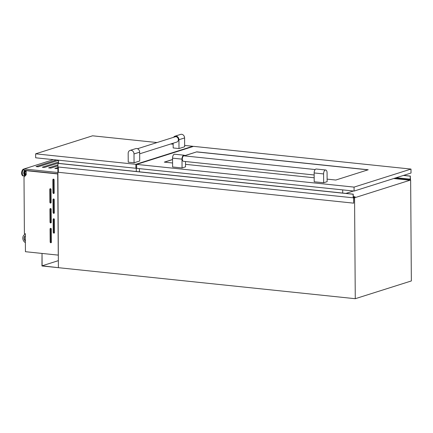 <?xml version="1.0" encoding="UTF-8"?>
<svg xmlns="http://www.w3.org/2000/svg" width="433" height="433" viewBox="0 0 433 433"><rect width="100%" height="100%" fill="white"/><g stroke="black" fill="none" stroke-linecap="round" stroke-linejoin="round"><path stroke-width="0.65" d="M57.86 166.781L58.39 267.681L42.115 265.802L42.028 253.44L41.958 265.965L355.271 298.705L354.562 197.784L353.777 197.702M58.341 260.661L42.115 265.802M53.773 218.757A0.736 0.617 -107.6 0 0 53.151 219.412L53.243 232.386A0.736 0.617 -107.6 0 0 54.498 232.521L54.406 219.542A0.736 0.617 -107.6 0 0 53.773 218.757M53.811 218.762A0.736 0.617 -107.6 0 0 53.622 219.266L53.714 232.24A0.736 0.617 -107.6 0 0 54.309 233.019M53.638 198.936A0.736 0.617 -107.6 0 0 53.01 199.591L53.102 212.565A0.736 0.617 -107.6 0 0 54.363 212.695L54.271 199.721A0.736 0.617 -107.6 0 0 53.638 198.936M53.676 198.942A0.736 0.617 -107.6 0 0 53.481 199.44L53.573 212.414A0.736 0.617 -107.6 0 0 54.168 213.198M53.497 179.11A0.736 0.617 -107.6 0 0 52.875 179.765L52.961 192.739A0.736 0.617 -107.6 0 0 54.222 192.874L54.13 179.895A0.736 0.617 -107.6 0 0 53.497 179.11M53.535 179.116A0.736 0.617 -107.6 0 0 53.346 179.619L53.438 192.593A0.736 0.617 -107.6 0 0 54.033 193.372M50.699 228.343A0.736 0.617 -107.6 0 0 50.071 228.997L50.163 241.971A0.736 0.617 -107.6 0 0 51.424 242.101L51.332 229.127A0.736 0.617 -107.6 0 0 50.699 228.343M50.737 228.348A0.736 0.617 -107.6 0 0 50.542 228.846L50.634 241.82A0.736 0.617 -107.6 0 0 51.229 242.604M50.558 208.517A0.736 0.617 -107.6 0 0 49.936 209.171L50.022 222.145A0.736 0.617 -107.6 0 0 51.283 222.281L51.191 209.301A0.736 0.617 -107.6 0 0 50.558 208.517M50.596 208.522A0.736 0.617 -107.6 0 0 50.407 209.025L50.499 221.999A0.736 0.617 -107.6 0 0 51.094 222.779M50.423 188.696A0.736 0.617 -107.6 0 0 49.795 189.351L49.887 202.325A0.736 0.617 -107.6 0 0 51.143 202.455L51.056 189.481A0.736 0.617 -107.6 0 0 50.423 188.696M50.455 188.701A0.736 0.617 -107.6 0 0 50.266 189.199L50.358 202.173A0.736 0.617 -107.6 0 0 50.953 202.958M26.034 173.714A1.526 0.774 -84 0 1 25.52 174.25A1.526 0.774 -84 0 1 25.352 174.266A1.526 0.774 -84 0 1 24.73 172.837A1.526 0.774 -84 0 1 25.504 171.251A1.526 0.774 -84 0 1 25.671 171.235A1.526 0.774 -84 0 1 26.169 171.744M25.017 174.196A1.526 0.774 -84 0 1 24.849 174.212A1.526 0.774 -84 0 1 24.226 172.783A1.526 0.774 -84 0 1 24.995 171.197A1.526 0.774 -84 0 1 25.163 171.181A1.526 0.774 -84 0 1 25.325 171.235M25.52 173.638A0.904 0.455 -84 0 1 25.417 173.649A0.904 0.455 -84 0 1 25.049 172.799A0.904 0.455 -84 0 1 25.504 171.863A0.904 0.455 -84 0 1 25.607 171.852A0.904 0.455 -84 0 1 25.699 171.885M26.164 170.672L57.735 173.963L58.303 255.129L25.439 251.703L25.314 233.685L24.4 233.587L24.004 177.092L26.191 174.797L26.164 170.672L26.684 170.505M58.271 255.134L57.708 173.969M54.883 168.54L57.692 167.571M57.703 168.561L55.002 168.556M48.588 167.885L57.849 164.87M57.854 165.866L50.758 168.112L48.712 167.896M42.299 167.225L58.569 161.996M58.574 162.987L44.469 167.452L42.418 167.241M36.004 166.57L56.555 159.983M58.558 160.34L38.174 166.797L36.123 166.581M25.314 234.188A4.584 3.865 -107.6 0 0 22.808 238.134A4.584 3.865 -107.6 0 0 25.374 242.615M25.325 235.785A3.118 2.625 -107.6 0 0 25.363 241.013M354.562 197.784L410.646 180.025L411.35 280.947L355.271 298.705M410.646 180.025L409.494 179.906M25.33 235.855A3.118 2.625 -107.6 0 0 25.363 240.791M57.735 173.752L24.004 170.229L23.999 168.967L53.411 159.653M57.73 172.491L23.999 168.967M354.362 197.248L353.777 197.616L353.674 203.153L353.637 197.838L353.166 197.805L353.139 194.238L353.425 197.356L355.13 196.826L354.275 197.237M353.166 197.805L57.86 166.949L58.017 163.328L353.328 194.173L58.022 163.317M353.139 194.238L57.838 163.382M355.13 196.826L353.344 196.636M354.156 197.583L353.788 197.545M354.156 197.497L353.837 197.459M353.674 203.153L58.368 172.296L58.336 166.997M409.856 179.944L408.476 180.014L410.186 179.386L410.257 176.15L403.464 175.441M410.267 176.15L410.473 179.663L410.002 179.96M409.856 179.857L409.537 179.819M409.385 180.096L409.385 179.787L408.79 180.014M393.705 178.526L408.579 180.079M408.498 180.058L393.749 178.515L408.492 180.058M408.476 180.014L393.841 178.488M408.503 179.922L394.068 178.412M410.446 176.096L403.643 175.381M178.937 139.724L184.593 137.932A3.394 2.858 -107.6 0 0 181.66 134.295A3.394 2.858 -107.6 0 0 180.658 134.392L175.002 136.184A3.394 2.858 72.4 0 1 176.004 136.086A3.394 2.858 72.4 0 1 178.937 139.724L178.997 148.557L173.178 147.945L173.146 143.22M173.601 137.304A3.394 2.858 72.4 0 1 175.002 136.184M133.997 153.953L139.653 152.167A3.394 2.858 -107.6 0 0 136.72 148.524A3.394 2.858 -107.6 0 0 135.718 148.627L130.062 150.419A3.394 2.858 72.4 0 1 131.064 150.316A3.394 2.858 72.4 0 1 133.997 153.953L134.057 162.786L128.238 162.18L128.173 153.347A3.394 2.858 72.4 0 1 130.062 150.419M184.593 137.932L184.653 146.765L178.997 148.557M139.653 152.167L139.713 160.995L134.057 162.786M136.271 168.145L136.298 171.495M58.552 160.188L58.579 163.376M135.881 168.269L135.854 164.307L35.636 153.834L35.663 157.796L135.881 168.269L136.666 168.02M35.636 153.834L92.565 135.805L157.049 142.544M170.754 143.978L173.151 144.227M184.642 145.428L192.782 146.278L192.782 146.608M135.854 164.307L192.782 146.278M314.163 174.975L183.451 161.314A2.75 1.391 -84 0 1 182.331 158.732A2.75 1.391 -84 0 1 183.716 155.875A2.75 1.391 -84 0 1 184.025 155.842L315.175 169.547M410.993 169.081L193.567 146.359L136.639 164.388L354.064 187.11L354.091 191.072L411.02 173.043L410.993 169.081L354.064 187.11M185.503 161.531L185.541 166.857L182.055 167.961L172.615 166.976L172.55 158.148L181.995 159.133L182.055 167.961M323.586 173.925A3.394 1.716 -84 0 1 325.307 170.045A3.394 1.716 -84 0 1 325.681 170.001A3.394 1.716 -84 0 1 327.072 172.821L327.137 181.654L323.651 182.758L314.212 181.773L314.147 172.94L323.586 173.925L323.651 182.758M184.804 155.626L196.734 151.853L368.218 169.768L335.797 180.036L327.121 179.132M314.179 177.779L185.524 164.334M172.588 162.981L164.307 162.121L172.561 159.506M136.639 164.388L136.666 168.35L354.091 191.072M184.864 155.701L196.734 151.853M196.734 151.94L368.007 169.839M164.524 162.142L172.561 159.593M345.956 193.405L353.512 191.013M342.687 189.881L342.709 193.064M139.421 168.637L139.442 171.825M325.681 170.001L316.242 169.016A3.394 1.716 96 0 0 315.868 169.054A3.394 1.716 96 0 0 314.147 172.94M181.995 159.133A3.394 1.716 -84 0 1 183.711 155.247A3.394 1.716 -84 0 1 184.09 155.203A3.394 1.716 -84 0 1 185.021 155.95M184.09 155.203L174.651 154.218A3.394 1.716 96 0 0 174.272 154.262A3.394 1.716 96 0 0 172.55 158.148M139.664 153.823L176.859 142.04A2.75 2.317 -107.6 0 0 178.347 139.188A2.75 2.317 -107.6 0 0 176.009 136.72A2.75 2.317 -107.6 0 0 175.197 136.796L137.505 148.736M53.622 219.266L53.151 219.412M53.481 199.44L53.01 199.591M53.346 179.619L52.875 179.765M50.542 228.846L50.071 228.997M50.407 209.025L49.936 209.171M50.266 189.199L49.795 189.351M25.677 174.169A2.143 1.083 -84 0 1 25.022 174.802A2.143 1.083 -84 0 1 23.907 173.048A2.143 1.083 -84 0 1 24.99 170.591A2.143 1.083 -84 0 1 25.969 171.398M25.774 174.088A2.338 1.185 -84 0 1 25.401 174.678A2.338 1.185 -84 0 1 24.952 174.992A2.338 1.185 -84 0 1 23.734 173.07A2.338 1.185 -84 0 1 24.919 170.391A2.338 1.185 -84 0 1 25.801 170.846A2.338 1.185 -84 0 1 26.045 171.5M25.785 174.077L24.692 175.457A3.377 1.71 -84 0 1 24.037 175.912A3.377 1.71 -84 0 1 22.278 173.146A3.377 1.71 -84 0 1 23.994 169.276A3.377 1.71 -84 0 1 23.999 169.276M23.875 175.971A3.453 1.748 -84 0 1 23.49 176.014A3.453 1.748 -84 0 1 22.083 172.767A3.453 1.748 -84 0 1 23.826 169.184A3.453 1.748 -84 0 1 23.999 169.146M23.344 175.982A3.453 1.748 -84 0 1 23.193 175.982A3.453 1.748 -84 0 1 21.785 172.74A3.453 1.748 -84 0 1 23.528 169.151A3.453 1.748 -84 0 1 23.912 169.114A3.453 1.748 -84 0 1 23.999 169.124L23.447 169.162C21.677 169.731 20.503 175.046 23.193 175.982L24.692 175.457M22.175 175.094A3.177 1.608 -84 0 1 22.733 169.768M50.358 202.173L49.887 202.325M50.499 221.999L50.022 222.145M50.634 241.82L50.163 241.971M53.438 192.593L52.961 192.739M53.573 212.414L53.102 212.565M53.714 232.24L53.243 232.386M353.637 197.838L353.209 197.794M410.186 179.386L395.751 177.882M410.278 179.181L396.271 177.714M25.352 174.266L24.849 174.212M26.186 173.73L25.417 173.649M26.169 171.912L25.607 171.852M26.056 171.511L25.536 170.386M25.671 171.235L25.163 171.181"/></g></svg>
